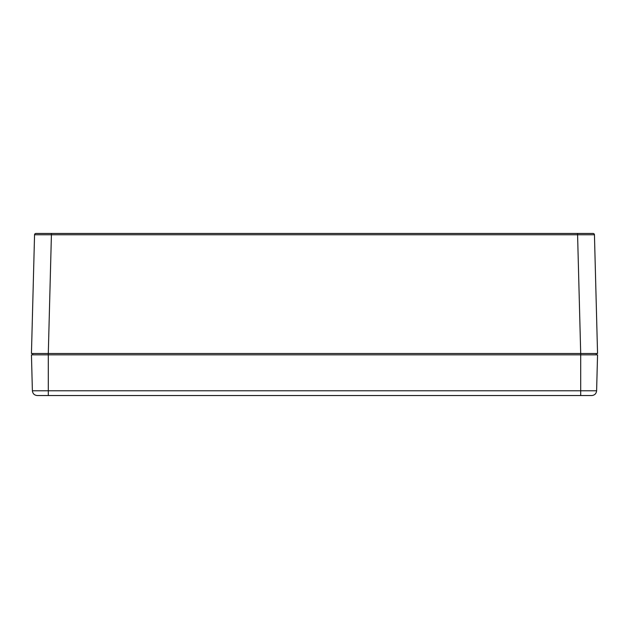 <?xml version="1.0" encoding="UTF-8"?>
<svg xmlns="http://www.w3.org/2000/svg" width="629" height="629" viewBox="0 0 629 629"><rect width="100%" height="100%" fill="white"/><g stroke="black" fill="none" stroke-linecap="round" stroke-linejoin="round"><path stroke-width="0.94" d="M51.413 233.461L35.908 233.461A1.352 1.352 0 0 0 34.556 234.774L51.413 234.774L51.413 233.461L593.092 233.461A1.352 1.352 0 0 1 594.444 234.774L577.587 234.774L577.587 233.461M299.734 233.461L299.286 233.461M297.902 233.461L297.092 233.461M331.098 233.461L331.908 233.461M564.417 233.461L564.009 233.461M562.688 233.461L561.972 233.461M594.444 234.774L597.55 353.498L31.45 353.498L34.556 234.774A1.352 1.352 0 0 1 35.908 233.461M580.732 354.842L580.732 353.498L596.237 353.498L596.237 354.842M32.763 353.498L32.763 354.842M38.345 395.539L590.655 395.539M48.299 354.842L48.299 390.782L580.701 390.782L580.701 395.539L591.755 395.539C594.641 395.264 596.261 393.675 596.614 390.782L597.55 354.842L31.45 354.842L32.386 390.782L37.048 390.782M37.748 395.539L37.245 395.539C34.359 395.264 32.739 393.675 32.386 390.782L48.299 390.782L48.299 395.539L37.245 395.539M48.299 353.498L51.413 234.774L577.587 234.774L580.701 353.498M48.268 354.842L48.268 353.498M596.614 390.782L580.701 390.782L580.701 354.842"/></g></svg>
